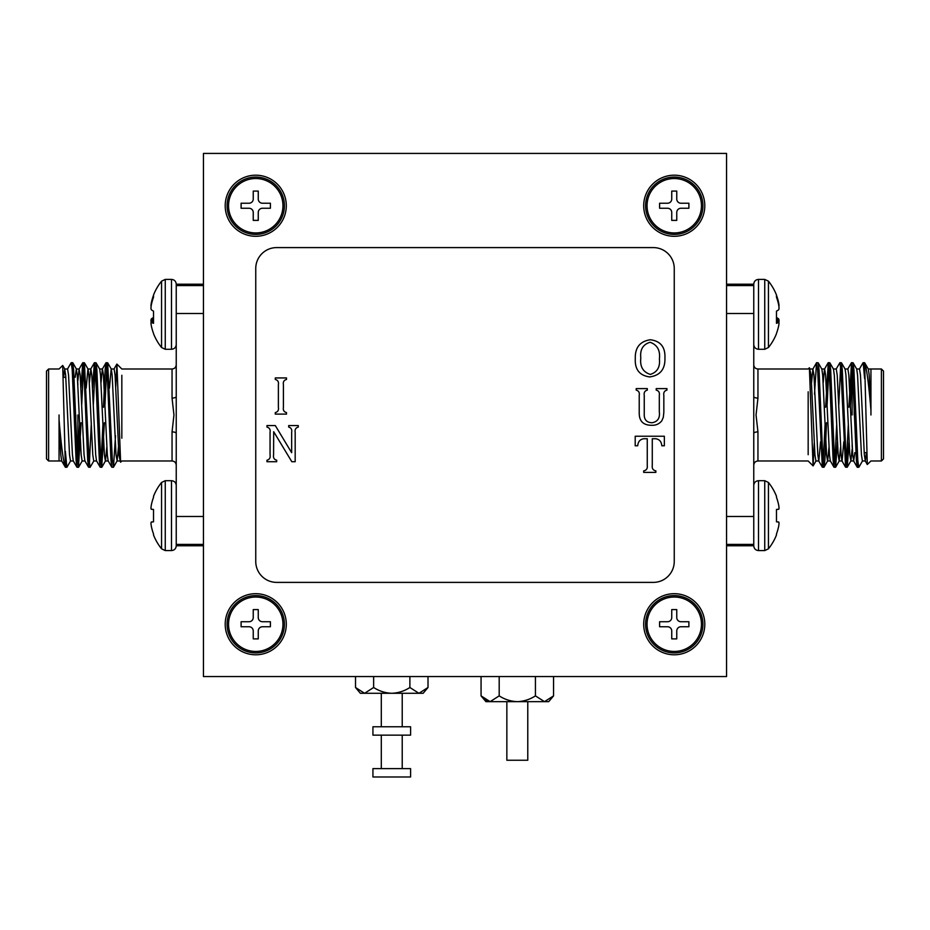 <?xml version="1.0" encoding="UTF-8"?>
<svg xmlns="http://www.w3.org/2000/svg" width="930" height="930" viewBox="0 0 930 930"><rect width="100%" height="100%" fill="white"/><g stroke="black" fill="none" stroke-linecap="round" stroke-linejoin="round"><path stroke-width="1.4" d="M506.85 701.662L506.85 760.252L527.775 760.252L527.775 701.662M410.595 768.622L372.93 768.622L372.93 776.992L410.595 776.992L410.595 768.622M428.009 687.503L423.15 693.292L418.942 693.292L428.009 687.503L428.009 676.552M402.225 768.622L402.225 735.142M402.225 726.772L402.225 693.292M381.3 768.622L381.3 735.142M381.3 726.772L381.3 693.292M391.763 693.292L360.375 693.292L355.516 687.503L364.583 693.292L373.639 687.503C379.184 691.083 385.218 693.013 391.763 693.292C398.307 693.013 404.352 691.083 409.886 687.503L418.942 693.292L391.763 693.292M373.639 687.503L373.639 676.552M409.886 687.503L409.886 676.552M355.516 687.503L355.516 676.552M553.559 695.873L548.7 701.662L544.492 701.662L553.559 695.873L553.559 676.552M517.312 701.662L485.925 701.662L481.066 695.873L490.133 701.662L499.189 695.873C504.734 699.453 510.768 701.383 517.312 701.662C523.857 701.383 529.902 699.453 535.436 695.873L544.492 701.662L517.312 701.662M490.133 701.662L485.321 699.953M499.189 695.873L499.189 676.552M535.436 695.873L535.436 676.552M481.066 695.873L481.066 676.552M282.953 624.239A27.203 27.203 0 0 1 255.75 651.442A27.203 27.203 0 0 1 228.548 624.239A27.203 27.203 0 0 1 255.75 597.037A27.203 27.203 0 0 1 282.953 624.239A27.203 27.203 0 0 1 255.75 651.442A27.203 27.203 0 0 1 228.548 624.239A27.203 27.203 0 0 1 255.75 597.037A27.203 27.203 0 0 1 282.953 624.239M253.239 630.935L253.239 638.887L258.261 638.887L258.261 630.935A4.185 4.185 0 0 1 262.446 626.75L270.398 626.75L270.398 621.728L262.446 621.728A4.185 4.185 0 0 1 258.261 617.543L258.261 609.592L253.239 609.592L253.239 617.543A4.185 4.185 0 0 1 249.054 621.728L241.103 621.728L241.103 626.75L249.054 626.75A4.185 4.185 0 0 1 253.239 630.935L253.239 638.887L258.261 638.887L258.261 630.935A4.185 4.185 0 0 1 262.446 626.75L270.398 626.75L270.398 621.728L262.446 621.728A4.185 4.185 0 0 1 258.261 617.543L258.261 609.592L253.239 609.592L253.239 617.543A4.185 4.185 0 0 1 249.054 621.728L241.103 621.728L241.103 626.75L249.054 626.75A4.185 4.185 0 0 1 253.239 630.935M282.953 205.739A27.203 27.203 0 0 1 255.75 232.942A27.203 27.203 0 0 1 228.548 205.739A27.203 27.203 0 0 1 255.75 178.537A27.203 27.203 0 0 1 282.953 205.739M253.239 212.435L253.239 220.387L258.261 220.387L258.261 212.435A4.185 4.185 0 0 1 262.446 208.25L270.398 208.25L270.398 203.228L262.446 203.228A4.185 4.185 0 0 1 258.261 199.043L258.261 191.092L253.239 191.092L253.239 199.043A4.185 4.185 0 0 1 249.054 203.228L241.103 203.228L241.103 208.25L249.054 208.25A4.185 4.185 0 0 1 253.239 212.435M701.452 205.739A27.203 27.203 0 0 1 674.25 232.942A27.203 27.203 0 0 1 647.048 205.739A27.203 27.203 0 0 1 674.25 178.537A27.203 27.203 0 0 1 701.452 205.739M671.739 212.435L671.739 220.387L676.761 220.387L676.761 212.435A4.185 4.185 0 0 1 680.946 208.25L688.898 208.25L688.898 203.228L680.946 203.228A4.185 4.185 0 0 1 676.761 199.043L676.761 191.092L671.739 191.092L671.739 199.043A4.185 4.185 0 0 1 667.554 203.228L659.603 203.228L659.603 208.25L667.554 208.25A4.185 4.185 0 0 1 671.739 212.435M701.452 624.239A27.203 27.203 0 0 1 674.25 651.442A27.203 27.203 0 0 1 647.048 624.239A27.203 27.203 0 0 1 674.25 597.037A27.203 27.203 0 0 1 701.452 624.239M671.739 630.935L671.739 638.887L676.761 638.887L676.761 630.935A4.185 4.185 0 0 1 680.946 626.75L688.898 626.75L688.898 621.728L680.946 621.728A4.185 4.185 0 0 1 676.761 617.543L676.761 609.592L671.739 609.592L671.739 617.543A4.185 4.185 0 0 1 667.554 621.728L659.603 621.728L659.603 626.75L667.554 626.75A4.185 4.185 0 0 1 671.739 630.935M410.595 726.772L372.93 726.772L372.93 735.142L410.595 735.142L410.595 726.772M674.25 175.189A30.551 30.551 0 0 0 643.7 205.739A30.551 30.551 0 0 0 674.25 236.29A30.551 30.551 0 0 0 704.801 205.739A30.551 30.551 0 0 0 674.25 175.189M255.75 175.189A30.551 30.551 0 0 0 225.2 205.739A30.551 30.551 0 0 0 255.75 236.29A30.551 30.551 0 0 0 286.3 205.739A30.551 30.551 0 0 0 255.75 175.189M255.75 593.689A30.551 30.551 0 0 0 225.2 624.239A30.551 30.551 0 0 0 255.75 654.79A30.551 30.551 0 0 0 286.3 624.239A30.551 30.551 0 0 0 255.75 593.689M674.25 593.689A30.551 30.551 0 0 0 643.7 624.239A30.551 30.551 0 0 0 674.25 654.79A30.551 30.551 0 0 0 704.801 624.239A30.551 30.551 0 0 0 674.25 593.689M664.927 357.887C665.334 369.082 660.265 375.429 649.71 376.929C639.549 375.557 634.737 369.466 635.295 358.654C634.934 347.646 639.921 341.345 650.268 339.752C660.509 341.008 665.392 347.041 664.927 357.887M635.202 445.772L635.202 436.228L664.346 436.228L664.346 445.772L661.823 445.772C661.439 441.657 659.417 439.309 655.743 438.739L652.279 438.739L652.279 465.558C651.895 468.522 653.081 470.301 655.859 470.894L655.859 472.394L643.688 472.394L643.688 470.894C646.466 470.301 647.652 468.522 647.257 465.558L647.257 438.739L643.804 438.739C640.096 439.274 638.061 441.611 637.713 445.772L635.202 445.772M653.325 247.589L276.675 247.589A20.925 20.925 0 0 0 255.75 268.514L255.75 561.464A20.925 20.925 0 0 0 276.675 582.389L653.325 582.389A20.925 20.925 0 0 0 674.25 561.464L674.25 268.514A20.925 20.925 0 0 0 653.325 247.589M283.406 384.706L283.406 407.34C282.929 410.153 283.952 411.909 286.51 412.595L286.51 414.106L275.28 414.106L275.28 412.595C277.838 411.909 278.872 410.153 278.384 407.34L278.384 384.706C278.861 381.893 277.826 380.149 275.28 379.44L275.28 377.94L286.51 377.94L286.51 379.44C283.964 380.138 282.929 381.893 283.406 384.706M663.834 395.413L663.834 412.397L663.299 417.349L661.776 420.86C659.126 424.045 655.685 425.522 651.442 425.277C643.211 425.219 639.131 421.058 639.224 412.781L639.224 395.413C639.724 392.6 638.724 390.833 636.201 390.112L636.201 388.601L647.315 388.601L647.315 390.112C644.781 390.809 643.758 392.565 644.246 395.378L644.246 413.966C644.002 419.604 646.606 422.534 652.046 422.755C657.719 421.697 660.137 418.047 659.312 411.792L659.312 395.378C659.8 392.565 658.765 390.798 656.22 390.112L656.22 388.601L666.938 388.601L666.938 390.112C664.392 390.821 663.357 392.588 663.834 395.413M275.303 425.568L291.66 452.701L291.66 432.322C292.183 429.544 291.195 427.788 288.695 427.079L288.695 425.568L298.286 425.568L298.286 427.079C295.74 427.765 294.705 429.521 295.182 432.345L295.182 461.733L291.822 461.733L273.687 431.694L273.583 454.933C273.094 457.769 274.129 459.525 276.687 460.234L276.687 461.733L266.968 461.733L266.968 460.234C269.514 459.536 270.549 457.793 270.06 454.968L270.06 432.334C270.537 429.532 269.502 427.777 266.968 427.079L266.968 425.568L275.303 425.568M726.562 676.552L726.562 153.427L203.438 153.427L203.438 676.552L726.562 676.552M611.475 153.427L318.525 153.427M650.082 342.275C642.967 344.414 639.875 349.634 640.817 357.911C639.805 366.536 642.967 372.047 650.303 374.418C657.219 372.233 660.265 367.083 659.405 358.992C660.405 350.401 657.301 344.821 650.082 342.275M854.205 414.989L854.205 408.014M852.113 379.417L852.113 414.989M883.5 377.324L883.5 458.885L881.408 460.978L881.408 369.001L883.5 371.093L883.5 414.989M870.945 414.989L870.945 410.235C868.678 383.346 866.562 367.501 864.621 362.7L863.028 362.781L859.367 369.129M862.552 460.85L858.878 467.197L857.344 467.302L856.379 460.292L852.496 369.687L851.531 362.677L848.881 407.247M858.75 467.302L857.786 460.292L853.914 369.687L853.066 362.781L851.531 362.677M825.026 425.266L823.178 463.71M826.526 422.732L824.852 460.292L824.003 467.197L822.341 467.197L817.621 369.687L816.528 362.781L814.494 394.262M823.875 467.302L822.911 460.292L819.039 369.687L818.191 362.781L816.656 362.677M836.651 425.266L834.803 463.71M837.419 441.82L835.628 467.197L833.966 467.197L833.129 460.292L829.246 369.687L828.281 362.677L825.631 407.247M835.5 467.302L834.536 460.292L830.664 369.687L829.816 362.781L828.281 362.677M848.276 425.266L846.428 463.71M849.044 441.82L847.253 467.197L845.591 467.197L840.871 369.687L839.906 362.677L836.117 369.129M847.125 467.302L846.161 460.292L842.289 369.687L841.441 362.781L839.906 362.677M828.99 366.269L827.13 404.713M840.615 366.269L838.674 407.247M852.24 366.269L850.299 407.247M870.945 369.21L870.945 410.235L869.19 375.162L868.364 369.129L864.621 362.7L867.295 464.512L870.945 460.978L881.408 460.978M814.238 443.285L813.076 465.884L809.391 367.78L808.17 369.001L757.95 369.001L757.95 398.087L756.044 414.989L757.95 431.892A4.185 1.535 0 0 0 753.765 433.426L753.765 545.84C754.044 548.723 755.625 550.304 758.508 550.583L758.508 480.694C755.625 480.973 754.044 482.554 753.765 485.437M808.17 391.786L808.17 454.712M726.562 284.208L753.765 284.208L753.765 433.426M753.765 285.557L726.562 285.557M753.765 313.503L726.562 313.503M726.562 544.422L753.765 544.422M726.562 516.476L753.765 516.476M864.621 378.568L863.156 362.677M866.435 452.654L865.319 460.978L864.342 454.817L860.471 375.162L859.506 369.001L856.6 369.001M854.81 452.654L853.694 460.978L852.717 454.817L848.846 375.162L847.881 369.001L844.975 369.001M843.812 441.82L842.069 460.978L839.162 460.978L838.186 454.817L834.315 375.162L833.489 369.129L829.816 362.781M845.591 467.197L841.929 460.85L841.092 454.817L837.221 375.162L836.256 369.001L833.35 369.001M833.966 467.197L830.304 460.85L829.467 454.817L825.596 375.162L824.631 369.001L821.725 369.001M828.153 362.781L824.492 369.129L823.178 382.776M820.562 441.82L818.819 460.978L815.912 460.978L814.936 454.817L811.065 375.162L809.472 367.815M822.341 467.197L818.679 460.85L817.842 454.817L813.971 375.162L812.867 369.129L811.553 382.776M865.319 460.978L862.412 460.978L861.436 454.817L857.565 375.162L856.739 369.129L853.066 362.781M852.113 449.329L850.927 460.85L849.811 454.817L845.94 375.162L845.114 369.129L841.441 362.781M840.615 447.202L839.162 460.978M828.99 447.202L827.677 460.85L824.003 467.197M830.444 460.978L827.537 460.978L826.561 454.817L822.69 375.162L821.864 369.129L818.191 362.781M852.113 444.982L852.461 450.911M753.765 396.552A4.185 1.535 180 0 0 757.95 398.087M778.794 522.102A52.65 20.076 -174.6 0 1 779.015 522.916A52.65 20.076 -174.6 0 0 778.794 522.102L776.48 521.811L776.48 509.466L778.794 509.175A52.65 20.076 -5.4 0 0 779.015 508.361L779.015 507.664A52.65 48.453 -12.9 0 0 778.794 505.746L778.712 505.257A52.87 52.673 -90 0 0 776.48 497.329L776.48 496.318A52.905 52.905 0 0 0 768.436 482.461L764.739 480.694L758.508 480.694M776.48 533.948A52.87 52.673 -90 0 0 778.712 526.02A52.87 52.673 -90 0 1 776.48 533.948L776.48 534.959A52.905 52.905 0 0 1 768.436 548.816L768.436 482.461M776.48 497.329A52.87 52.673 -90 0 1 778.712 505.257M778.794 505.746A52.65 48.453 -12.9 0 1 779.015 507.664L779.015 508.361A52.65 20.076 -5.4 0 1 778.794 509.175M768.436 548.816L764.739 550.583L758.508 550.583M779.015 523.613A52.65 48.453 -167.1 0 1 778.794 525.531A52.65 48.453 -167.1 0 0 779.015 523.613L779.015 522.916M776.48 509.466L778.712 509.28L776.48 509.466M778.712 521.997L776.48 521.811L778.712 521.997M768.436 281.162L768.436 347.518A52.905 52.905 0 0 0 776.48 333.661L776.48 333.393A52.87 52.01 -151.1 0 0 778.712 325.593L778.794 325.128A52.65 44.663 -170.5 0 0 779.015 323.373L779.015 322.791A52.65 12.136 -174.9 0 0 778.794 322.292L778.712 322.268A52.87 8.347 -174.9 0 1 776.48 323.326L776.48 311.155A52.87 8.347 -5.1 0 0 778.712 309.702L778.794 309.516A52.65 27.505 -5.9 0 0 779.015 308.423L779.015 307.621A52.65 51.022 -20.7 0 0 778.794 305.598L778.712 305.098A52.87 52.01 -151.1 0 0 776.48 297.24L776.48 295.019A52.905 52.905 0 0 0 768.436 281.162L764.739 279.395L758.508 279.395C755.625 279.674 754.044 281.255 753.765 284.138M776.48 295.287A52.87 52.01 -28.9 0 1 778.712 303.087L778.794 303.552A52.65 44.663 -9.5 0 1 779.015 305.307L779.015 305.889A52.65 12.136 -5.1 0 1 778.875 306.226M776.48 317.525A52.87 8.347 -174.9 0 1 778.712 318.978L778.794 319.164A52.65 27.505 -174.1 0 1 779.015 320.257L779.015 321.059A52.65 51.022 -159.3 0 1 778.875 322.454M778.794 322.292L776.48 322.071L778.747 322.257M227.083 624.239A28.667 28.667 0 0 1 255.75 595.572A28.667 28.667 0 0 1 284.417 624.239A28.667 28.667 0 0 1 255.75 652.907A28.667 28.667 0 0 1 227.083 624.239M645.583 624.239A28.667 28.667 0 0 1 674.25 595.572A28.667 28.667 0 0 1 702.917 624.239A28.667 28.667 0 0 1 674.25 652.907A28.667 28.667 0 0 1 645.583 624.239M645.583 205.739A28.667 28.667 0 0 1 674.25 177.072A28.667 28.667 0 0 1 702.917 205.739A28.667 28.667 0 0 1 674.25 234.406A28.667 28.667 0 0 1 645.583 205.739M227.083 205.739A28.667 28.667 0 0 1 255.75 177.072A28.667 28.667 0 0 1 284.417 205.739A28.667 28.667 0 0 1 255.75 234.406A28.667 28.667 0 0 1 227.083 205.739M75.795 414.989L75.795 421.964M77.888 450.562L77.888 414.989M46.5 414.989L46.5 371.093L48.593 369.001L48.593 460.978L46.5 458.885L46.5 414.989M59.055 414.989L59.055 419.744C61.322 446.632 63.438 462.477 65.379 467.279L66.972 467.197L70.633 460.85M67.448 369.129L71.122 362.781L72.656 362.677L73.621 369.687L77.504 460.292L78.469 467.302L81.119 422.732M71.25 362.677L72.215 369.687L76.086 460.292L76.934 467.197L78.469 467.302M104.974 404.713L106.822 366.269M103.474 407.247L105.148 369.687L105.997 362.781L107.659 362.781L112.379 460.292L113.472 467.197L115.506 435.717M106.125 362.677L107.09 369.687L110.961 460.292L111.809 467.197L113.344 467.302M93.349 404.713L95.197 366.269M92.582 388.159L94.372 362.781L96.034 362.781L96.871 369.687L100.754 460.292L101.719 467.302L104.369 422.732M94.5 362.677L95.465 369.687L99.336 460.292L100.184 467.197L101.719 467.302M81.724 404.713L83.572 366.269M80.957 388.159L82.747 362.781L84.409 362.781L89.129 460.292L90.094 467.302L93.884 460.85M82.875 362.677L83.84 369.687L87.711 460.292L88.559 467.197L90.094 467.302M101.01 463.71L102.87 425.266M89.385 463.71L91.326 422.732M77.76 463.71L79.701 422.732M59.055 460.769L59.055 419.744L60.81 454.817L61.636 460.85L65.379 467.279L62.705 365.467L59.055 369.001L48.593 369.001M115.762 386.694L116.924 364.095L120.609 462.198L121.83 460.978L172.05 460.978L172.05 431.892L173.957 414.989L172.05 398.087A4.185 1.535 180 0 0 176.235 396.552L176.235 284.138C175.956 281.255 174.375 279.674 171.492 279.395L171.492 349.285C174.375 349.006 175.956 347.425 176.235 344.542M121.83 438.193L121.83 375.267M151.206 509.175A52.65 20.076 5.4 0 1 150.986 508.361A52.65 20.076 5.4 0 0 151.206 509.175L153.52 509.466L153.52 521.811L151.206 522.102A52.65 20.076 174.6 0 0 150.986 522.916L150.986 523.613A52.65 48.453 167.1 0 0 151.206 525.531L151.288 526.02A52.87 52.673 90 0 0 153.52 533.948L153.52 534.959A52.905 52.905 0 0 0 161.564 548.816L161.564 482.461L165.261 480.694L165.261 550.583L171.492 550.583C174.375 550.304 175.956 548.723 176.235 545.84L176.235 396.552M176.235 544.422L203.438 544.422M176.235 516.476L203.438 516.476M203.438 285.557L176.235 285.557M203.438 313.503L176.235 313.503M65.379 451.41L66.844 467.302M63.566 377.324L64.681 369.001L65.658 375.162L69.529 454.817L70.494 460.978L73.4 460.978M75.191 377.324L76.306 369.001L77.283 375.162L81.154 454.817L82.119 460.978L85.025 460.978M86.188 388.159L87.932 369.001L90.838 369.001L91.814 375.162L95.685 454.817L96.511 460.85L100.184 467.197M84.409 362.781L88.071 369.129L88.908 375.162L92.779 454.817L93.744 460.978L96.65 460.978M96.034 362.781L99.696 369.129L100.533 375.162L104.404 454.817L105.369 460.978L108.275 460.978M101.847 467.197L105.509 460.85L106.822 447.202M109.438 388.159L111.182 369.001L114.088 369.001L115.064 375.162L118.935 454.817L120.528 462.164M107.659 362.781L111.321 369.129L112.158 375.162L116.029 454.817L117.134 460.85L118.447 447.202M64.681 369.001L67.588 369.001L68.564 375.162L72.435 454.817L73.261 460.85L76.934 467.197M77.888 380.649L79.073 369.129L80.189 375.162L84.06 454.817L84.886 460.85L88.559 467.197M89.385 382.776L90.838 369.001M101.01 382.776L102.323 369.129L105.997 362.781M99.557 369.001L102.463 369.001L103.439 375.162L107.31 454.817L108.136 460.85L111.809 467.197M77.888 384.997L77.539 379.068M176.235 433.426A4.185 1.535 0 0 0 172.05 431.892M153.52 311.283L153.52 323.326A52.87 8.347 174.9 0 1 151.288 322.268L151.206 322.292A52.65 12.136 174.9 0 0 150.986 322.791L150.986 323.373A52.65 44.663 170.5 0 0 151.206 325.128L151.288 325.593A52.87 52.01 151.1 0 0 153.52 333.393L153.52 333.661A52.905 52.905 0 0 0 161.564 347.518L165.261 349.285L171.492 349.285M153.52 311.155A52.87 8.347 5.1 0 1 151.288 309.702L151.206 309.516A52.65 27.505 5.9 0 1 150.986 308.423L150.986 307.621A52.65 51.022 20.7 0 1 151.206 305.598L151.288 305.098A52.87 52.01 151.1 0 1 153.52 297.24L153.52 295.019A52.905 52.905 0 0 1 161.564 281.162L161.564 347.518M151.253 322.257L153.52 322.047L151.206 322.292M151.125 322.454A52.65 51.022 159.3 0 1 150.986 321.059L150.986 320.257A52.65 27.505 174.1 0 1 151.206 319.164L151.288 318.978A52.87 8.347 174.9 0 1 153.52 317.525M151.125 306.226A52.65 12.136 5.1 0 1 150.986 305.889L150.986 305.307A52.65 44.663 9.5 0 1 151.206 303.552L151.288 303.087A52.87 52.01 28.9 0 1 153.52 295.287M153.52 533.948A52.87 52.673 90 0 1 151.288 526.02M151.206 525.531A52.65 48.453 167.1 0 1 150.986 523.613L150.986 522.916A52.65 20.076 174.6 0 1 151.206 522.102M165.261 480.694L171.492 480.694L171.492 550.583M150.986 507.664A52.65 48.453 12.9 0 1 151.206 505.746A52.65 48.453 12.9 0 0 150.986 507.664L150.986 508.361M151.288 505.257A52.87 52.673 90 0 1 153.52 497.329A52.87 52.673 90 0 0 151.288 505.257L151.206 505.746M161.564 482.461A52.905 52.905 0 0 0 153.52 496.318L153.52 497.329M153.52 521.811L151.288 521.997L153.52 521.811M151.288 509.28L153.52 509.466L151.288 509.28M757.95 431.892L757.95 460.978L808.17 460.978L813.076 465.884M764.739 550.583L764.739 480.694M768.436 347.518L764.739 349.285L764.739 279.395M764.739 349.285L758.508 349.285L758.508 279.395M776.48 318.792L778.712 318.978M778.794 319.164L776.48 318.967M776.48 320.118L779.015 320.257M779.015 321.059L776.48 320.92M172.05 398.087L172.05 369.001L121.83 369.001L116.924 364.095M161.564 281.162L165.261 279.395L165.261 349.285M153.52 320.92L150.986 321.059M150.986 320.257L153.52 320.118M153.52 318.967L151.206 319.164M151.288 318.978L153.52 318.792M868.225 369.001L881.408 369.001M853.694 460.978L850.787 460.978M813.006 369.001L810.1 369.001M865.179 460.85L867.295 464.512M853.554 460.85L857.216 467.197M847.742 369.129L851.403 362.781M812.867 369.129L816.528 362.781M850.927 460.85L847.253 467.197M839.302 460.85L835.628 467.197M816.052 460.85L813.157 465.849M864.191 452.654L866.539 452.654M726.562 545.771L753.765 545.771M757.95 460.978C755.427 461.199 754.032 462.594 753.765 465.163M757.95 369.001C755.427 368.78 754.032 367.385 753.765 364.816M758.508 349.285C755.625 349.006 754.044 347.425 753.765 344.542M61.775 460.978L48.593 460.978M76.306 369.001L79.213 369.001M116.994 460.978L119.9 460.978M64.821 369.129L62.705 365.467M76.446 369.129L72.784 362.781M82.259 460.85L78.597 467.197M117.134 460.85L113.472 467.197M79.073 369.129L82.747 362.781M90.698 369.129L94.372 362.781M113.948 369.129L116.843 364.13M65.809 377.324L63.461 377.324M203.438 284.208L176.235 284.208M203.438 545.771L176.235 545.771M172.05 369.001C174.573 368.78 175.968 367.385 176.235 364.816M172.05 460.978C174.573 461.199 175.968 462.594 176.235 465.163M165.261 279.395L171.492 279.395M161.564 548.816L165.261 550.583M171.492 480.694C174.375 480.973 175.956 482.554 176.235 485.437"/></g></svg>
